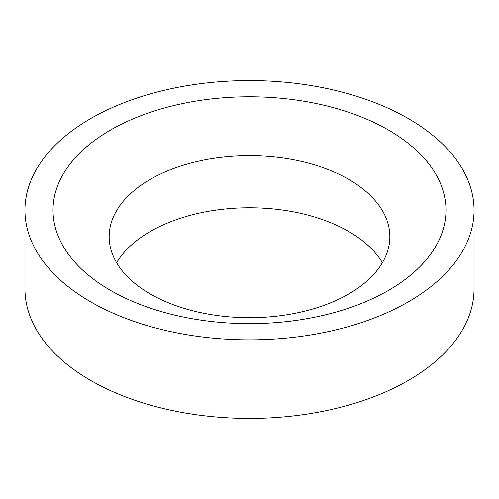 <?xml version="1.0" encoding="UTF-8"?>
<svg xmlns="http://www.w3.org/2000/svg" width="499" height="499" viewBox="0 0 499 499"><rect width="100%" height="100%" fill="white"/><g stroke="black" fill="none" stroke-linecap="round" stroke-linejoin="round"><path stroke-width="0.75" d="M116.61 262.73A140.344 81.025 180 0 1 348.739 231.492A140.344 81.025 180 0 1 382.39 262.73M150.261 293.967A140.344 81.025 180 0 1 109.156 236.676A140.344 81.025 180 0 1 195.795 161.819A140.344 81.025 180 0 1 348.739 179.378A140.344 81.025 180 0 1 389.844 236.676A140.344 81.025 180 0 1 303.205 311.532A140.344 81.025 180 0 1 150.261 293.967M408.282 118.537A224.55 129.64 180 0 1 474.05 210.21A224.55 129.64 180 0 1 335.434 329.989A224.55 129.64 180 0 1 90.718 301.883A224.55 129.64 180 0 1 24.95 210.21A224.55 129.64 180 0 1 163.566 90.438A224.55 129.64 180 0 1 408.282 118.537M474.05 210.21L474.05 288.79A224.55 129.64 180 0 1 335.434 408.562A224.55 129.64 180 0 1 90.718 380.463A224.55 129.64 180 0 1 24.95 288.79L24.95 210.21M110.566 290.424A196.481 113.435 180 0 1 110.566 130.002A196.481 113.435 180 0 1 388.434 130.002A196.481 113.435 180 0 1 388.434 290.424A196.481 113.435 180 0 1 110.566 290.424"/></g></svg>
